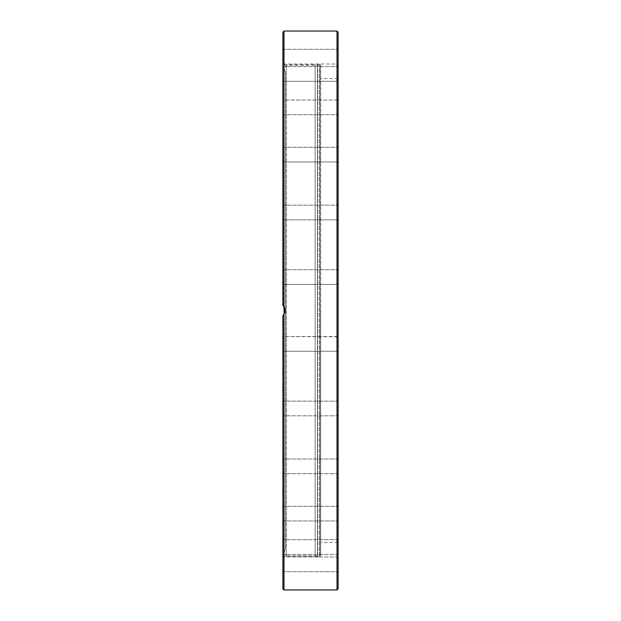 <?xml version="1.0" encoding="UTF-8"?>
<svg xmlns="http://www.w3.org/2000/svg" width="621" height="621" viewBox="0 0 621 621"><rect width="100%" height="100%" fill="white"/><g stroke="black" fill="none" stroke-linecap="round" stroke-linejoin="round"><path stroke-width="0.47" stroke-dasharray="3.1 2.33" d="M282.889 548.941L282.889 539.703L282.889 548.941M338.111 548.941L338.111 539.703L338.111 548.941M282.889 517.293L282.889 506.286L282.889 517.293M338.111 517.293L338.111 506.286L338.111 517.293M282.889 471.556L282.889 459.02L282.889 471.556M338.111 471.556L338.111 459.02L338.111 471.556M282.889 414.836L282.889 401.135L282.889 414.836M338.111 414.836L338.111 401.135L338.111 414.836M282.889 351.012L282.889 336.574L282.889 351.012M338.111 351.012L338.111 336.574L338.111 351.012M338.111 336.83L282.889 336.574L282.889 351.261L282.889 336.574L338.111 336.574L338.111 351.261L282.889 351.261L338.111 351.261M282.889 284.426L282.889 269.739L282.889 284.426L282.889 269.739L282.889 284.426L338.111 284.426L282.889 284.426M338.111 284.426L338.111 269.739L338.111 284.426M282.889 219.609L282.889 205.178L282.889 219.609M338.111 219.609L338.111 205.178L338.111 219.865L338.111 205.178L338.111 219.865L282.889 219.865L282.889 205.178L282.889 219.865L338.111 219.865M282.889 160.994L282.889 147.293L282.889 160.994M338.111 160.994L338.111 147.293L338.111 161.98L338.111 147.293L338.111 161.98L282.889 161.98L282.889 147.293L282.889 161.98L338.111 161.98M282.889 112.564L282.889 100.035L282.889 112.564M338.111 100.035L282.889 100.035L282.889 114.714L282.889 100.035L338.111 100.035L338.111 112.564M282.889 77.625L282.889 66.61L282.889 77.625M338.111 77.625L338.111 66.61L338.111 81.297L338.111 66.61L338.111 81.297L282.889 81.297L282.889 66.61L282.889 81.297L338.111 81.297M338.111 58.56L338.111 49.315L338.111 64.002L282.889 64.002L282.889 49.315L282.889 58.56M338.111 56.658L338.111 64.002L338.111 56.658M282.889 401.391L282.889 415.822L282.889 401.391M338.111 401.135L282.889 401.135L338.111 401.135L338.111 415.822L282.889 415.822L338.111 415.822M282.889 460.006L282.889 473.707L282.889 460.006M338.111 459.02L282.889 459.02L338.111 459.02L338.111 473.707L282.889 473.707L338.111 473.707M282.889 508.436L282.889 520.965L282.889 508.436M338.111 508.436L338.111 520.965L338.111 508.436M282.889 543.375L282.889 554.39L282.889 543.375M338.111 539.703L282.889 539.703L338.111 539.703L338.111 554.39L282.889 554.39L338.111 554.39M282.889 562.44L282.889 571.685L282.889 562.44M338.111 562.44L338.111 571.685L338.111 562.44M282.889 564.342L282.889 556.998L282.889 564.342M338.111 564.342L338.111 571.685L338.111 556.998L282.889 556.998L338.111 556.998M320.661 64.848L320.661 556.152L320.661 64.848L320.63 556.152L320.63 64.848L319.776 64.188L317.502 64.219L317.502 556.781L317.502 64.219L315.142 64.848L315.142 556.152L315.142 64.848L282.889 64.848L282.889 305.563L283.906 306.712M283.409 314.917L282.912 315.414L282.889 556.152L282.889 315.437L283.991 314.164C285.466 311.719 285.466 309.281 283.991 306.836L282.889 305.563L282.889 64.848M284.208 307.193L285.093 310.236L284.208 313.807L284.208 550.074L284.208 307.193M284.55 313.131L285.008 311.563M285.093 310.384L285.016 309.499M284.565 307.907L284.154 307.1M283.192 305.858L282.889 32.152M282.889 588.848L282.889 315.437M320.661 310.5L320.661 554.716L320.661 310.5M338.111 310.5L338.111 78.549L338.111 310.5M338.111 32.152L338.111 588.848M285.536 549.593L285.536 71.407L285.536 549.593L284.208 550.074L286.304 555.818L286.304 65.182L286.304 555.818L319.559 555.818L319.559 65.182L319.559 555.818L320.661 554.716M319.776 64.188L319.776 556.812L319.776 64.188M317.727 64.188L317.727 556.812L317.727 64.188M283.991 314.164L283.991 589.95M337.009 589.95L337.009 31.05M283.991 31.05L283.991 306.836M282.889 506.286L338.111 506.286L282.889 506.286M282.889 520.965L338.111 520.965L282.889 520.965M282.889 269.739L338.111 269.739L282.889 269.739M282.889 205.178L338.111 205.178L282.889 205.178M282.889 147.293L338.111 147.293L282.889 147.293M282.889 114.714L338.111 114.714L282.889 114.714M282.889 66.61L338.111 66.61L282.889 66.61M282.889 49.315L338.111 49.315L282.889 49.315M282.889 64.002L338.111 64.002M282.889 571.685L338.111 571.685L282.889 571.685M282.889 556.152L315.142 556.152L317.727 556.812L319.776 556.812L320.661 556.152M338.111 78.549L320.661 78.549M338.111 542.451L320.661 542.451M285.536 71.407L284.208 70.926L286.304 65.182L319.559 65.182L320.661 66.284"/><path stroke-width="0.93" d="M338.111 554.39L338.111 539.703M338.111 473.707L338.111 459.02M338.111 415.822L338.111 401.135M338.111 351.261L338.111 336.83M338.111 161.98L338.111 160.994M338.111 112.564L338.111 100.035M338.111 81.297L338.111 77.625M282.889 58.56L282.889 64.002M338.111 64.002L338.111 58.56M338.111 564.342L338.111 556.998M283.906 306.712L284.208 313.807L283.409 314.917M283.991 306.836L283.991 31.05L282.889 32.152L282.889 305.563L283.991 306.836C285.466 309.281 285.466 311.719 283.991 314.164L284.55 313.131M285.008 311.563L285.093 310.384M285.016 309.499L284.565 307.907M284.154 307.1L283.192 305.858M282.889 315.437L282.889 588.848L283.991 589.95L283.991 314.164M338.111 310.5L338.111 32.152L337.009 31.05L337.009 589.95L338.111 588.848L338.111 310.5M283.991 589.95L337.009 589.95M283.991 31.05L337.009 31.05"/></g></svg>
